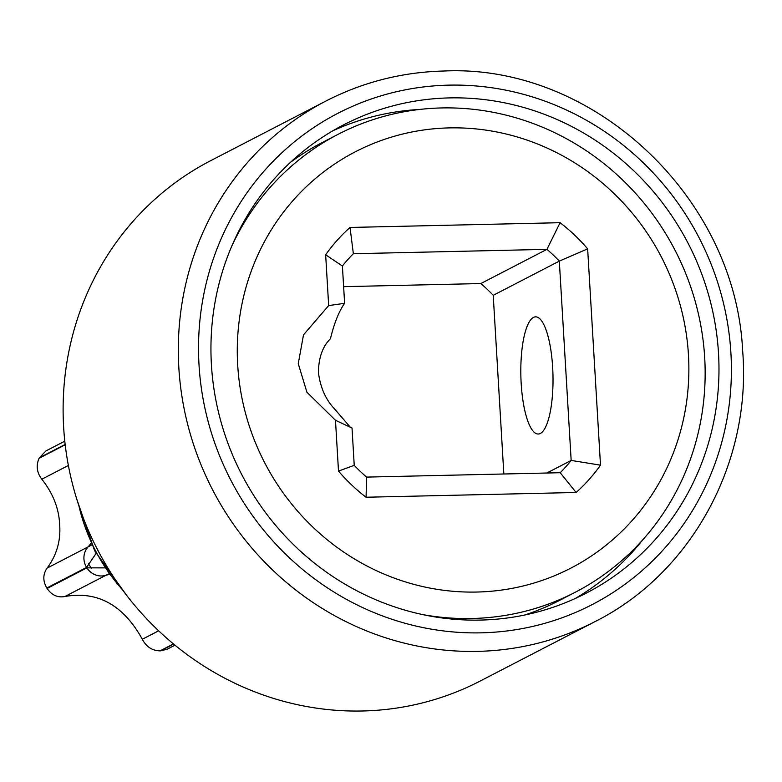 <?xml version="1.0" encoding="UTF-8"?>
<svg xmlns="http://www.w3.org/2000/svg" width="782" height="782" viewBox="0 0 782 782"><rect width="100%" height="100%" fill="white"/><g stroke="black" fill="none" stroke-linecap="round" stroke-linejoin="round"><path stroke-width="1.17" d="M476.864 592.042A234.405 223.437 62.6 0 0 688.453 354.872A234.405 223.437 62.6 0 0 449.288 127.896A234.405 223.437 62.6 0 0 237.699 365.067A234.405 223.437 62.6 0 0 476.864 592.042M335.478 420.276L306.906 392.212L298.265 363.698L303.494 334.862L328.665 305.576L325.654 254.776A174.63 166.458 -117.4 0 1 350.033 227.454L560.088 222.694A174.63 166.458 -117.4 0 1 587.644 248.852L600.498 465.153A174.63 166.458 -117.4 0 1 576.119 492.484L366.064 497.235A174.63 166.458 -117.4 0 1 338.498 471.087L335.478 420.276L352.027 428.028L354.236 465.339L338.498 471.087M328.665 305.576L344.618 303.328C339.026 311.138 334.295 322.937 330.434 338.723C322.624 346.416 318.616 357.706 318.421 372.584C320.395 387.637 325.791 399.768 334.608 408.986L350.414 427.343M552.649 367.286A58.601 16.06 -91.3 0 0 535.592 316.847A58.601 16.06 -91.3 0 0 521.183 383.581A58.601 16.06 -91.3 0 0 538.241 434.02A58.601 16.06 -91.3 0 0 552.649 367.286M422.348 614.525A257.845 245.773 62.6 0 0 471.947 618.503A257.845 245.773 62.6 0 0 575.298 592.218A257.845 245.773 62.6 0 0 695.53 302.497A257.845 245.773 62.6 0 0 441.615 107.945A257.845 245.773 62.6 0 0 338.264 134.23A257.845 245.773 62.6 0 0 231.736 246.213M290.435 162.363A257.845 245.773 -117.4 0 1 322.272 142.51L338.264 134.23M575.298 592.218L559.306 600.498A257.845 245.773 -117.4 0 1 524.712 615.023M109.177 574.408A63.528 60.546 62.6 0 0 105.873 575.308A17.116 16.314 -117.4 0 1 86.919 567.859L47.096 588.475C51.759 595.219 57.702 597.888 64.926 596.5C97.574 590.762 123.37 605.014 142.324 639.256C146.244 646.792 152.148 650.663 160.056 650.868A131.503 125.345 -117.4 0 0 160.584 650.849L167.27 649.177L174.982 645.189M65.199 444.772L39.1 458.281A131.503 125.345 -117.4 0 1 39.335 457.812L45.943 450.931L64.798 441.165M86.919 567.859L104.661 567.869M96.059 553.461L86.626 567.4L46.803 588.005A131.503 125.345 -117.4 0 0 47.096 588.475M46.803 588.005C42.756 580.899 42.854 574.262 47.096 568.113C56.695 555.191 60.879 540.694 59.657 524.644C58.963 508.496 53.02 493.354 41.817 479.219L68.376 465.466M39.1 458.281C35.904 465.603 36.803 472.582 41.817 479.219M344.618 303.328L342.399 266.017L325.654 254.776M342.399 266.017A151.19 144.113 -117.4 0 1 353.356 253.73L546.931 249.35A151.19 144.113 -117.4 0 1 559.316 261.11L571.163 460.432A151.19 144.113 -117.4 0 1 560.205 472.719L366.631 477.098A151.19 144.113 -117.4 0 1 354.236 465.339M366.631 477.098L366.064 497.235M503.843 474L493.227 295.313A151.19 144.113 62.6 0 0 480.832 283.553L343.621 286.662M353.356 253.73L350.033 227.454M480.832 283.553L546.931 249.35L560.088 222.694M493.227 295.313L559.316 261.11L587.644 248.852M546.843 473.022L571.163 460.432L600.498 465.153M560.205 472.719L576.119 492.484M480.471 620.077A263.71 251.364 -117.4 0 1 220.788 421.097A263.71 251.364 -117.4 0 1 343.748 124.788A263.71 251.364 -117.4 0 1 449.455 97.906A263.71 251.364 -117.4 0 1 709.137 296.877A263.71 251.364 -117.4 0 1 586.177 593.186A263.71 251.364 -117.4 0 1 480.471 620.077M333.054 130.682A263.71 251.364 -117.4 0 1 419.748 109.441M642.589 540.01A263.71 251.364 -117.4 0 1 575.19 598.523M480.04 681.112A293.006 279.291 -117.4 0 1 362.604 710.985A293.006 279.291 -117.4 0 1 74.055 489.903A293.006 279.291 -117.4 0 1 210.681 160.672L325.879 101.054A293.006 279.291 62.6 0 0 189.244 430.276A293.006 279.291 62.6 0 0 477.792 651.367A293.006 279.291 62.6 0 0 595.239 621.495L480.04 681.112M64.926 596.5L105.873 575.308A450.227 78.083 118.9 0 1 108.796 573.88M142.324 639.256L158.648 630.81M173.457 643.928L160.056 650.868M65.16 444.44L39.335 457.812M91.357 568.231A131.503 125.345 -117.4 0 1 88.542 563.744M173.653 644.094L160.584 650.849M86.626 567.4A17.116 16.314 -117.4 0 1 88.043 546.921A450.227 57.536 176.6 0 0 91.729 544.907M47.096 568.113L88.043 546.921A63.528 60.546 62.6 0 0 90.995 543.343M448.692 85.14A276.603 263.651 62.6 0 0 199.019 365.008A276.603 263.651 62.6 0 0 481.233 632.833A276.603 263.651 62.6 0 0 730.906 352.975A276.603 263.651 62.6 0 0 448.692 85.14M122.334 589.599A181.668 173.164 -117.4 0 1 78.835 505.553M595.239 621.495C691.718 573.03 751.913 462.152 742.636 350.649C735.393 197.123 593.284 63.831 443.912 71.015C402.124 72.081 362.77 82.09 325.879 101.054M126.41 595.043L94.593 550.675L76.744 499.082"/></g></svg>
